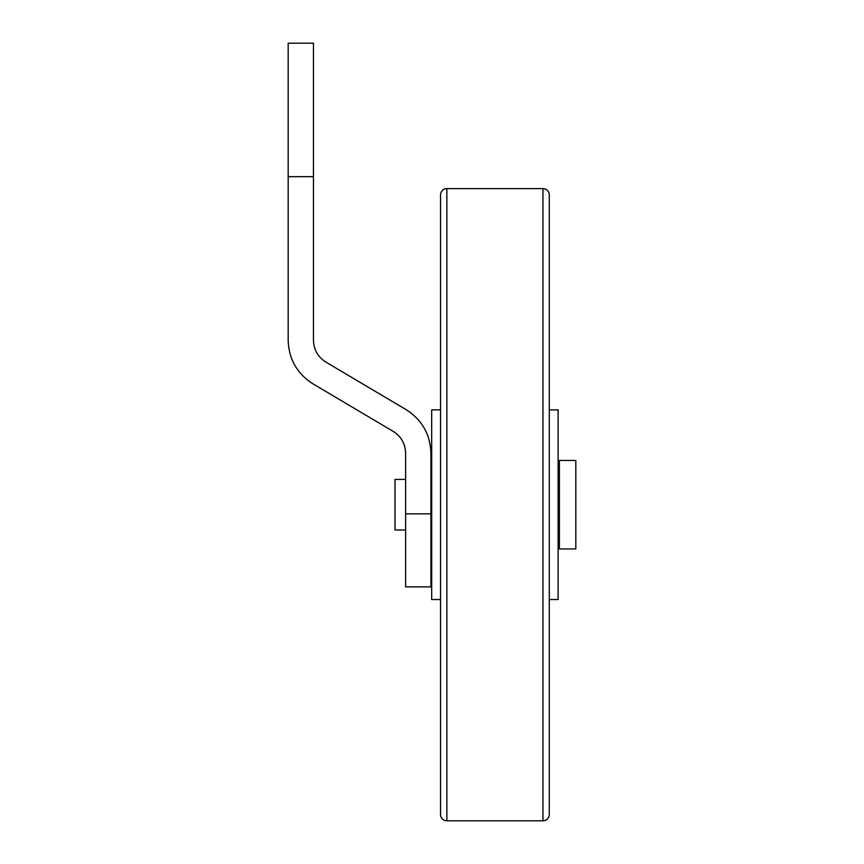 <?xml version="1.0" encoding="UTF-8"?>
<svg xmlns="http://www.w3.org/2000/svg" width="864" height="864" viewBox="0 0 864 864"><rect width="100%" height="100%" fill="white"/><g stroke="black" fill="none" stroke-linecap="round" stroke-linejoin="round"><path stroke-width="1.3" d="M559.386 460.447L575.824 460.447L575.824 548.953L559.386 548.953L559.386 460.447M558.122 473.094L559.386 473.094M559.386 536.317L558.122 536.317M405.626 529.988L395.021 529.988L395.021 479.412L405.626 479.412M430.909 479.412L431.687 479.412M431.687 529.988L430.909 529.988M313.459 149.969L313.459 43.2L288.176 43.2L288.176 340.33C288.846 359.413 297.27 374.015 313.459 384.134L393.228 431.395C401.177 436.471 405.302 443.729 405.626 453.146L405.626 586.883L430.909 586.883L430.909 453.146C430.25 434.074 421.816 419.472 405.626 409.352L325.858 362.092C317.92 357.005 313.783 349.758 313.459 340.33L313.459 149.969M440.532 599.53L431.687 599.53L431.687 409.871L440.532 409.871M446.861 820.8A6.318 6.318 0 0 1 440.532 814.482L440.532 194.929A6.318 6.318 0 0 1 446.861 188.6L542.948 188.6A6.318 6.318 0 0 1 549.277 194.929L549.277 814.482A6.318 6.318 0 0 1 542.948 820.8L446.861 820.8L446.861 188.6M558.122 599.53L549.277 599.53L549.277 409.871L558.122 409.871L558.122 599.53M405.626 513.832L430.909 513.832M288.176 176.666L313.459 176.666M542.948 820.8L542.948 188.6"/></g></svg>
